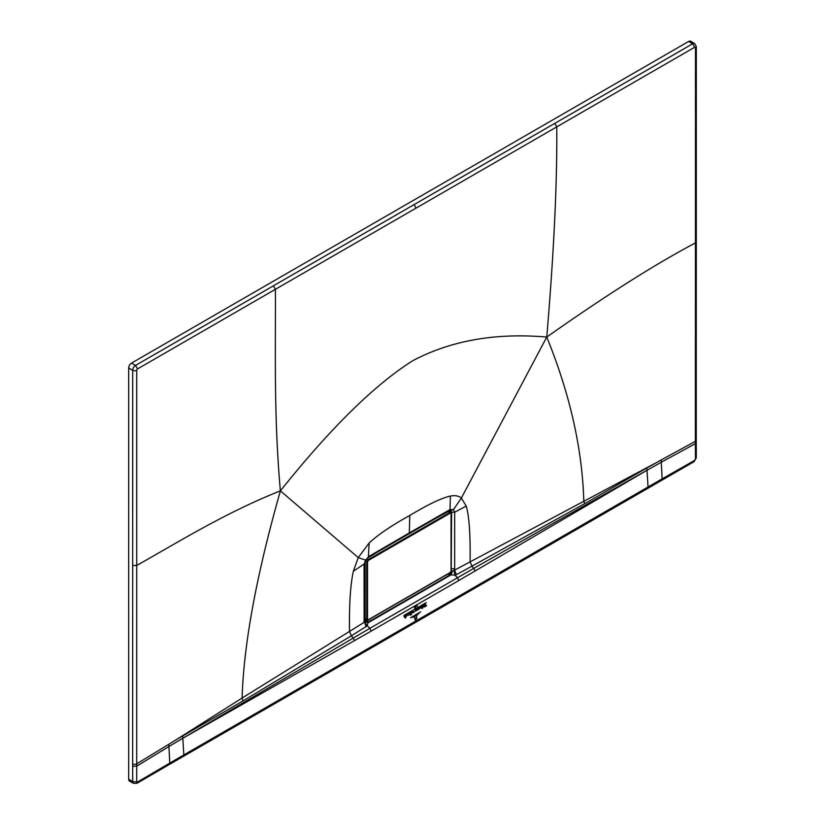 <?xml version="1.0" encoding="UTF-8"?>
<svg xmlns="http://www.w3.org/2000/svg" width="825" height="825" viewBox="0 0 825 825"><rect width="100%" height="100%" fill="white"/><g stroke="black" fill="none" stroke-linecap="round" stroke-linejoin="round"><path stroke-width="1.24" d="M368.332 560.423L450.254 513.129L451.058 513.593L451.058 571.055L450.254 572.447L368.332 619.75L367.527 619.286L367.527 561.825L368.332 560.423L366.64 558.989M432.63 520.101L448.377 511.49L451.069 513.129L449.862 512.438L450.254 513.129M367.527 619.286L366.733 619.286L367.94 619.988L366.733 619.286L366.733 561.825L367.94 559.742L449.862 512.438M448.181 511.603L449.615 512.201M366.372 619.173L365.197 618.492L365.197 561.443M419.193 613.243L412.036 617.492L419.193 613.243M410.51 617.801L420.657 611.83L410.51 617.801M413.511 617.193L417.79 614.615L413.511 617.193M415.295 619.07L416.532 618.224L416.625 615.914L416.769 618.1L415.532 619.513M415.542 619.647L415.253 619.09M415.088 619.07L416.811 618.812L414.862 619.214L414.728 617.018L415.449 619.833M415.274 620.07L414.862 619.214M415.027 606.994L414.686 607.788L414.459 606.839L414.532 608.066L415.027 606.994M417.182 606.292L417.079 605.323L417.007 606.231M416.027 605.932L415.563 607.437L415.965 605.932M426.226 602.59L416.512 608.2L426.226 602.59M415.46 608.809L403.961 615.45L415.46 608.809M416.697 609.665L417.429 610.139L417.316 608.417L416.697 609.665L417.429 610.139M417.419 610.046L417.017 609.479M417.491 608.417L417.594 610.046L417.667 608.427M410.716 613.614L410.396 612.449L409.912 612.872L410.149 615.202L410.798 614.955L410.19 614.625L410.716 613.614L410.138 613.779M410.788 614.842L410.19 614.625M410.561 612.449L411.427 611.861L411.314 614.377M411.582 614.408L410.984 614.842L410.84 612.532M407.705 614.862L408.437 615.326L408.334 613.604L407.705 614.862L408.437 615.326M408.437 615.233L408.024 614.677M408.499 613.614L408.602 615.233L408.674 613.614M426.659 605.705L425.69 606.354L425.226 604.416L424.834 606.633M425.092 606.612L424.349 607.035L425.267 603.817L426.226 605.416M422.802 608.046L423.153 605.086L422.441 605.498L422.802 608.046M421.792 608.633L422.142 605.674L421.431 606.076L421.792 608.633M419.007 608.53L418.657 609.458L418.729 607.643L419.451 607.221L419.327 608.582M419.502 608.716L418.657 609.458M406.457 614.831L406.622 616.285L406.065 616.296C407.56 615.027 407.54 614.749 405.983 615.46L406.777 614.8M406.065 616.296C407.56 615.027 407.54 614.749 405.983 615.46M404.291 617.069L404.24 616.296M404.023 616.203L404.724 615.728L404.931 617.193L405.714 615.151L405.653 617.533M405.848 617.605L405.364 618.111L405.292 616.873L404.827 617.42M424.153 605.993L423.792 606.488L423.493 604.89L424.205 604.477L424.071 605.798M420.152 608.025L419.832 608.087C421.183 608.004 421.358 607.52 420.358 606.653L420.894 606.581M420.802 607.643L420.276 606.849L419.781 607.489L420.358 606.653M420.812 607.313L420.276 606.849M415.563 609.871L414.923 611.542L416.017 608.365L415.687 609.355L416.563 610.593L415.831 611.016L415.563 609.871M416.017 608.365L415.779 608.984M413.181 611.067L413.851 612.253L413.067 612.758L413.614 612.532L412.933 611.562L412.438 612.635L412.531 611.17L413.583 611.758M412.871 611.511L412.201 611.738M695.485 47.716L695.434 242.901C654.885 264.382 605.323 295.773 546.758 337.064C553.895 252.667 557.236 182.603 556.772 126.864L694.681 47.252L695.485 47.716L696.31 46.551L694.66 43.57L690.638 41.25A3.981 2.3 120 0 0 688.648 41.446L692.67 43.766L135.517 365.434A3.981 2.3 -60 0 0 132.701 370.312L132.65 766.219L132.691 781.564L133.516 783.379L129.515 781.069A3.981 2.3 120 0 1 128.69 779.243L128.69 367.991L132.701 370.312A2.846 1.64 180 0 0 136.723 370.312L136.723 565.465L132.681 565.486M128.69 367.991A3.981 2.3 120 0 1 131.495 363.113L688.648 41.446M183.263 756.412A2.846 1.64 60 0 0 183.841 754.927L169.785 763.104L168.919 746.501L182.799 738.251L183.841 754.927L662.155 478.84L661.279 462.237L646.996 470.25L646.81 468.002L661.279 459.917L661.279 462.237L695.362 443.654L696.259 442.458L696.3 457.793L694.072 461.66L169.208 764.558L169.785 763.104L137.528 782.007L132.691 781.564L128.69 779.243M661.567 480.294L662.155 478.84L694.66 460.35L695.465 458.958L695.362 441.334A2.846 1.64 0 0 0 696.259 440.137L696.259 442.458M654.039 463.867L454.523 570.168L456.442 574.633L454.915 575.19L457.483 577.737L458.813 580.522L646.996 470.281M449.852 572.88L451.615 571.106L449.965 574.922L368.115 622.174L364.743 621.266L367.001 621.091L368.115 622.174L367.269 625.783L369.847 628.33L371.178 631.115L182.799 738.282L182.614 736.003L175.756 740.004L242.107 698.033C243.726 644.036 256.493 574.973 280.397 490.854C330.588 428.041 374.767 384.625 412.943 360.597C451.213 340.488 495.815 332.64 546.758 337.064C569.92 394.02 582.254 448.583 583.791 500.765L584.585 503.714L646.81 468.002M546.758 337.064L461.361 498.052L466.218 506.065C469.167 515.903 470.456 534.476 470.085 561.804L471.993 566.146L584.585 503.714M646.996 470.219L474.024 568.229L369.847 628.33L182.799 738.22M646.996 470.25L648.038 486.925A2.846 1.64 60 0 1 647.46 488.41M175.756 740.004L168.919 744.181L168.919 746.501L136.723 766.178L132.65 766.219M136.723 370.312A1.134 0.66 -60 0 1 137.528 368.919L275.385 289.327C275.777 344.85 273.518 414.789 280.397 490.854C224.214 513.129 175.983 543.541 136.723 565.465L136.723 763.857A2.846 1.64 180 0 1 132.65 763.898M273.374 285.821L275.385 289.327L477.407 172.693L556.772 126.864L554.771 123.358M280.397 490.854L358.225 557.597L353.368 571.22C350.419 584.461 349.13 604.529 349.491 631.424L351.419 635.766L367.269 625.783L364.537 622.236L364.836 621.493L367.868 622.885L451.048 574.86L454.915 575.19L453.936 570.622L452.492 570.89L451.048 574.86L447.975 574.148L448.996 573.365M409.788 515.439C428.237 504.384 441.767 497.929 450.388 496.073L450.007 509.603L409.324 532.909L409.788 515.439C391.349 525.68 377.809 534.858 369.188 542.953L358.225 557.597L364.928 559.917M450.388 496.073C455.018 495.186 458.669 495.846 461.361 498.052L453.523 509.52L450.007 509.603L449.522 510.489L408.86 533.878L409.324 532.909L368.806 556.483L365.413 560.392L364.083 564.548L364.114 622.37L242.107 698.033L243.014 700.92L351.419 635.766L354.688 640.571M475.293 570.941L471.993 566.146L456.442 574.633M182.614 736.003L243.014 700.92M353.368 571.22L364.65 563.692L364.588 620.256L363.98 621.153M369.188 542.953L368.352 557.36L408.86 533.878M449.522 510.5L450.883 510.283L451.595 512.212L451.223 570.508M453.936 570.622L454.668 568.796L454.668 512.253L451.595 512.212L450.584 510.17M466.218 506.065L454.668 512.253L453.523 509.52L450.883 510.283M451.615 571.106L452.492 570.89M366.187 626.742L364.537 622.236M365.104 617.657L364.918 617.77A2.671 1.588 -121.6 0 0 366.836 620.988L364.794 621.328L367.001 621.091L371.57 618.069M365.382 561.041L367.527 561.825M368.332 619.761L385.873 609.644M367.197 558.339L381.14 549.832M367.218 558.308L380.696 550.1M366.733 619.286L365.104 618.379L365.558 619.276L368.218 620.008L450.141 572.715L451.223 570.828L451.223 513.367L449.285 511.438L448.243 511.469L436.012 518.152M365.104 561.66L365.186 618.265L365.186 561.464M694.66 43.57A3.981 2.3 120 0 0 692.67 43.766L694.681 47.252M661.279 459.917L695.362 441.334L695.434 242.901L696.29 241.725L696.259 440.137M695.465 458.958L696.3 457.793M694.66 460.35L694.072 461.66M131.495 363.113L135.517 365.434L137.528 368.919M371.178 631.115L458.813 580.522M137.528 782.007L136.94 783.317L169.208 764.558M136.723 781.543L136.723 763.857L168.919 744.181M414.047 204.569L416.058 208.106M454.668 568.796L451.234 568.6L451.234 512.016A2.671 1.547 0 0 0 449.512 511.582M443.004 576.83L447.975 574.148M377.19 552.142L367.455 558.071M696.31 46.551L696.29 241.725M136.94 783.317L133.526 783.379M368.363 557.349L365.681 560.464L364.65 563.692M364.588 620.256L364.846 621.4"/></g></svg>
